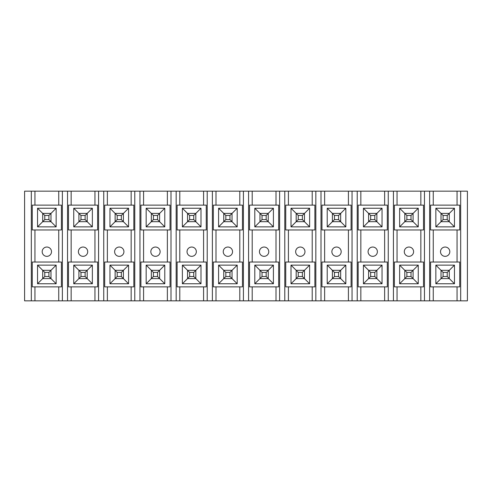 <?xml version="1.0" encoding="UTF-8"?>
<svg xmlns="http://www.w3.org/2000/svg" width="492" height="492" viewBox="0 0 492 492"><rect width="100%" height="100%" fill="white"/><g stroke="black" fill="none" stroke-linecap="round" stroke-linejoin="round"><path stroke-width="0.74" d="M460.678 300.833L467.4 300.833L467.4 191.167L460.678 191.167L460.678 300.833L429.639 300.833L429.639 191.167L457.056 191.167L457.056 205.133M449.811 251.689A4.656 4.656 0 0 1 442.831 255.723A4.656 4.656 0 0 1 442.831 247.66A4.656 4.656 0 0 1 449.811 251.689M443.089 219.617L447.228 219.617L447.228 215.478L443.089 215.478L443.089 219.617L441.017 221.689L441.017 213.411L449.294 213.411L454.467 208.239L454.467 226.861L449.294 221.689L441.017 221.689L435.844 226.861L435.844 208.239L454.467 208.239M443.089 215.478L435.844 208.239M454.467 226.861L435.844 226.861M443.089 276.522L447.228 276.522L447.228 272.383L443.089 272.383L443.089 276.522L441.017 278.589L441.017 270.311L449.294 270.311L454.467 265.139L454.467 283.761L449.294 278.589L441.017 278.589L435.844 283.761L435.844 265.139L454.467 265.139M443.089 272.383L435.844 265.139M454.467 283.761L435.844 283.761M459.725 205.133L430.592 205.133L430.592 229.967L459.725 229.967L459.725 205.133M433.261 205.133L433.261 191.167M430.592 286.867L459.725 286.867L459.725 262.033L430.592 262.033L430.592 286.867M433.261 262.033L433.261 229.967M457.056 262.033L457.056 229.967M433.261 286.867L433.261 300.833M457.056 286.867L457.056 300.833M460.678 191.167L457.056 191.167M429.639 191.167L424.467 191.167L424.467 300.833L429.639 300.833M413.6 251.689A4.656 4.656 0 0 1 406.62 255.723A4.656 4.656 0 0 1 406.62 247.66A4.656 4.656 0 0 1 413.6 251.689M406.878 219.617L411.017 219.617L411.017 215.478L406.878 215.478L406.878 219.617L404.805 221.689L404.805 213.411L413.083 213.411L418.255 208.239L418.255 226.861L413.083 221.689L404.805 221.689L399.633 226.861L399.633 208.239L418.255 208.239M406.878 215.478L399.633 208.239M418.255 226.861L399.633 226.861M406.878 276.522L411.017 276.522L411.017 272.383L406.878 272.383L406.878 276.522L404.805 278.589L404.805 270.311L413.083 270.311L418.255 265.139L418.255 283.761L413.083 278.589L404.805 278.589L399.633 283.761L399.633 265.139L418.255 265.139M406.878 272.383L399.633 265.139M418.255 283.761L399.633 283.761M423.514 205.133L394.381 205.133L394.381 229.967L423.514 229.967L423.514 205.133M420.844 205.133L420.844 191.167L393.428 191.167L393.428 300.833L424.467 300.833M397.05 205.133L397.05 191.167M394.381 286.867L423.514 286.867L423.514 262.033L394.381 262.033L394.381 286.867M397.05 262.033L397.05 229.967M420.844 262.033L420.844 229.967M397.05 286.867L397.05 300.833M420.844 286.867L420.844 300.833M424.467 191.167L420.844 191.167M393.428 191.167L388.256 191.167L388.256 300.833L393.428 300.833M377.389 251.689A4.656 4.656 0 0 1 370.408 255.723A4.656 4.656 0 0 1 370.408 247.66A4.656 4.656 0 0 1 377.389 251.689M370.667 219.617L374.806 219.617L374.806 215.478L370.667 215.478L370.667 219.617L368.6 221.689L368.6 213.411L376.872 213.411L382.044 208.239L382.044 226.861L376.872 221.689L368.6 221.689L363.422 226.861L363.422 208.239L382.044 208.239M370.667 215.478L363.422 208.239M382.044 226.861L363.422 226.861M370.667 276.522L374.806 276.522L374.806 272.383L370.667 272.383L370.667 276.522L368.6 278.589L368.6 270.311L376.872 270.311L382.044 265.139L382.044 283.761L376.872 278.589L368.6 278.589L363.422 283.761L363.422 265.139L382.044 265.139M370.667 272.383L363.422 265.139M382.044 283.761L363.422 283.761M387.302 205.133L358.17 205.133L358.17 229.967L387.302 229.967L387.302 205.133M384.633 205.133L384.633 191.167L357.217 191.167L357.217 300.833L388.256 300.833M360.839 205.133L360.839 191.167M358.17 286.867L387.302 286.867L387.302 262.033L358.17 262.033L358.17 286.867M360.839 262.033L360.839 229.967M384.633 262.033L384.633 229.967M360.839 286.867L360.839 300.833M384.633 286.867L384.633 300.833M388.256 191.167L384.633 191.167M357.217 191.167L352.044 191.167L352.044 300.833L357.217 300.833M341.184 251.689A4.656 4.656 0 0 1 334.197 255.723A4.656 4.656 0 0 1 334.197 247.66A4.656 4.656 0 0 1 341.184 251.689M334.455 219.617L338.594 219.617L338.594 215.478L334.455 215.478L334.455 219.617L332.389 221.689L332.389 213.411L340.667 213.411L345.839 208.239L345.839 226.861L340.667 221.689L332.389 221.689L327.217 226.861L327.217 208.239L345.839 208.239M334.455 215.478L327.217 208.239M345.839 226.861L327.217 226.861M334.455 276.522L338.594 276.522L338.594 272.383L334.455 272.383L334.455 276.522L332.389 278.589L332.389 270.311L340.667 270.311L345.839 265.139L345.839 283.761L340.667 278.589L332.389 278.589L327.217 283.761L327.217 265.139L345.839 265.139M334.455 272.383L327.217 265.139M345.839 283.761L327.217 283.761M351.091 205.133L321.959 205.133L321.959 229.967L351.091 229.967L351.091 205.133M348.422 205.133L348.422 191.167L321.005 191.167L321.005 300.833L352.044 300.833M324.628 205.133L324.628 191.167M321.959 286.867L351.091 286.867L351.091 262.033L321.959 262.033L321.959 286.867M324.628 262.033L324.628 229.967M348.422 262.033L348.422 229.967M324.628 286.867L324.628 300.833M348.422 286.867L348.422 300.833M352.044 191.167L348.422 191.167M321.005 191.167L315.833 191.167L315.833 300.833L321.005 300.833M304.972 251.689A4.656 4.656 0 0 1 297.986 255.723A4.656 4.656 0 0 1 297.986 247.66A4.656 4.656 0 0 1 304.972 251.689M298.244 219.617L302.383 219.617L302.383 215.478L298.244 215.478L298.244 219.617L296.178 221.689L296.178 213.411L304.456 213.411L309.628 208.239L309.628 226.861L304.456 221.689L296.178 221.689L291.006 226.861L291.006 208.239L309.628 208.239M298.244 215.478L291.006 208.239M309.628 226.861L291.006 226.861M298.244 276.522L302.383 276.522L302.383 272.383L298.244 272.383L298.244 276.522L296.178 278.589L296.178 270.311L304.456 270.311L309.628 265.139L309.628 283.761L304.456 278.589L296.178 278.589L291.006 283.761L291.006 265.139L309.628 265.139M298.244 272.383L291.006 265.139M309.628 283.761L291.006 283.761M314.88 205.133L285.747 205.133L285.747 229.967L314.88 229.967L314.88 205.133M312.211 205.133L312.211 191.167L284.794 191.167L284.794 300.833L315.833 300.833M288.417 205.133L288.417 191.167M285.747 286.867L314.88 286.867L314.88 262.033L285.747 262.033L285.747 286.867M288.417 262.033L288.417 229.967M312.211 262.033L312.211 229.967M288.417 286.867L288.417 300.833M312.211 286.867L312.211 300.833M315.833 191.167L312.211 191.167M284.794 191.167L279.622 191.167L279.622 300.833L284.794 300.833M268.761 251.689A4.656 4.656 0 0 1 261.775 255.723A4.656 4.656 0 0 1 261.775 247.66A4.656 4.656 0 0 1 268.761 251.689M262.033 219.617L266.172 219.617L266.172 215.478L262.033 215.478L262.033 219.617L259.967 221.689L259.967 213.411L268.245 213.411L273.417 208.239L273.417 226.861L268.245 221.689L259.967 221.689L254.794 226.861L254.794 208.239L273.417 208.239M262.033 215.478L254.794 208.239M273.417 226.861L254.794 226.861M262.033 276.522L266.172 276.522L266.172 272.383L262.033 272.383L262.033 276.522L259.967 278.589L259.967 270.311L268.245 270.311L273.417 265.139L273.417 283.761L268.245 278.589L259.967 278.589L254.794 283.761L254.794 265.139L273.417 265.139M262.033 272.383L254.794 265.139M273.417 283.761L254.794 283.761M278.669 205.133L249.542 205.133L249.542 229.967L278.669 229.967L278.669 205.133M276.006 205.133L276.006 191.167L248.589 191.167L248.589 300.833L279.622 300.833M252.205 205.133L252.205 191.167M249.542 286.867L278.669 286.867L278.669 262.033L249.542 262.033L249.542 286.867M252.205 262.033L252.205 229.967M276.006 262.033L276.006 229.967M252.205 286.867L252.205 300.833M276.006 286.867L276.006 300.833M279.622 191.167L276.006 191.167M248.589 191.167L243.411 191.167L243.411 300.833L248.589 300.833M232.55 251.689A4.656 4.656 0 0 1 225.57 255.723A4.656 4.656 0 0 1 225.57 247.66A4.656 4.656 0 0 1 232.55 251.689M225.828 219.617L229.967 219.617L229.967 215.478L225.828 215.478L225.828 219.617L223.755 221.689L223.755 213.411L232.033 213.411L237.206 208.239L237.206 226.861L232.033 221.689L223.755 221.689L218.583 226.861L218.583 208.239L237.206 208.239M225.828 215.478L218.583 208.239M237.206 226.861L218.583 226.861M225.828 276.522L229.967 276.522L229.967 272.383L225.828 272.383L225.828 276.522L223.755 278.589L223.755 270.311L232.033 270.311L237.206 265.139L237.206 283.761L232.033 278.589L223.755 278.589L218.583 283.761L218.583 265.139L237.206 265.139M225.828 272.383L218.583 265.139M237.206 283.761L218.583 283.761M242.458 205.133L213.331 205.133L213.331 229.967L242.458 229.967L242.458 205.133M239.795 205.133L239.795 191.167L212.378 191.167L212.378 300.833L243.411 300.833M215.994 205.133L215.994 191.167M213.331 286.867L242.458 286.867L242.458 262.033L213.331 262.033L213.331 286.867M215.994 262.033L215.994 229.967M239.795 262.033L239.795 229.967M215.994 286.867L215.994 300.833M239.795 286.867L239.795 300.833M243.411 191.167L239.795 191.167M212.378 191.167L207.206 191.167L207.206 300.833L212.378 300.833M196.339 251.689A4.656 4.656 0 0 1 189.358 255.723A4.656 4.656 0 0 1 189.358 247.66A4.656 4.656 0 0 1 196.339 251.689M189.617 219.617L193.756 219.617L193.756 215.478L189.617 215.478L189.617 219.617L187.544 221.689L187.544 213.411L195.822 213.411L200.994 208.239L200.994 226.861L195.822 221.689L187.544 221.689L182.372 226.861L182.372 208.239L200.994 208.239M189.617 215.478L182.372 208.239M200.994 226.861L182.372 226.861M189.617 276.522L193.756 276.522L193.756 272.383L189.617 272.383L189.617 276.522L187.544 278.589L187.544 270.311L195.822 270.311L200.994 265.139L200.994 283.761L195.822 278.589L187.544 278.589L182.372 283.761L182.372 265.139L200.994 265.139M189.617 272.383L182.372 265.139M200.994 283.761L182.372 283.761M206.253 205.133L177.12 205.133L177.12 229.967L206.253 229.967L206.253 205.133M203.583 205.133L203.583 191.167L176.167 191.167L176.167 300.833L207.206 300.833M179.789 205.133L179.789 191.167M177.12 286.867L206.253 286.867L206.253 262.033L177.12 262.033L177.12 286.867M179.789 262.033L179.789 229.967M203.583 262.033L203.583 229.967M179.789 286.867L179.789 300.833M203.583 286.867L203.583 300.833M207.206 191.167L203.583 191.167M176.167 191.167L170.995 191.167L170.995 300.833L176.167 300.833M160.128 251.689A4.656 4.656 0 0 1 153.147 255.723A4.656 4.656 0 0 1 153.147 247.66A4.656 4.656 0 0 1 160.128 251.689M153.406 219.617L157.545 219.617L157.545 215.478L153.406 215.478L153.406 219.617L151.333 221.689L151.333 213.411L159.611 213.411L164.783 208.239L164.783 226.861L159.611 221.689L151.333 221.689L146.161 226.861L146.161 208.239L164.783 208.239M153.406 215.478L146.161 208.239M164.783 226.861L146.161 226.861M153.406 276.522L157.545 276.522L157.545 272.383L153.406 272.383L153.406 276.522L151.333 278.589L151.333 270.311L159.611 270.311L164.783 265.139L164.783 283.761L159.611 278.589L151.333 278.589L146.161 283.761L146.161 265.139L164.783 265.139M153.406 272.383L146.161 265.139M164.783 283.761L146.161 283.761M170.041 205.133L140.909 205.133L140.909 229.967L170.041 229.967L170.041 205.133M167.372 205.133L167.372 191.167L139.956 191.167L139.956 300.833L170.995 300.833M143.578 205.133L143.578 191.167M140.909 286.867L170.041 286.867L170.041 262.033L140.909 262.033L140.909 286.867M143.578 262.033L143.578 229.967M167.372 262.033L167.372 229.967M143.578 286.867L143.578 300.833M167.372 286.867L167.372 300.833M170.995 191.167L167.372 191.167M139.956 191.167L134.783 191.167L134.783 300.833L139.956 300.833M123.922 251.689A4.656 4.656 0 0 1 116.936 255.723A4.656 4.656 0 0 1 116.936 247.66A4.656 4.656 0 0 1 123.922 251.689M117.194 219.617L121.333 219.617L121.333 215.478L117.194 215.478L117.194 219.617L115.128 221.689L115.128 213.411L123.4 213.411L128.578 208.239L128.578 226.861L123.4 221.689L115.128 221.689L109.956 226.861L109.956 208.239L128.578 208.239M117.194 215.478L109.956 208.239M128.578 226.861L109.956 226.861M117.194 276.522L121.333 276.522L121.333 272.383L117.194 272.383L117.194 276.522L115.128 278.589L115.128 270.311L123.4 270.311L128.578 265.139L128.578 283.761L123.4 278.589L115.128 278.589L109.956 283.761L109.956 265.139L128.578 265.139M117.194 272.383L109.956 265.139M128.578 283.761L109.956 283.761M133.83 205.133L104.698 205.133L104.698 229.967L133.83 229.967L133.83 205.133M131.161 205.133L131.161 191.167L103.744 191.167L103.744 300.833L134.783 300.833M107.367 205.133L107.367 191.167M104.698 286.867L133.83 286.867L133.83 262.033L104.698 262.033L104.698 286.867M107.367 262.033L107.367 229.967M131.161 262.033L131.161 229.967M107.367 286.867L107.367 300.833M131.161 286.867L131.161 300.833M134.783 191.167L131.161 191.167M103.744 191.167L98.572 191.167L98.572 300.833L103.744 300.833M87.711 251.689A4.656 4.656 0 0 1 80.725 255.723A4.656 4.656 0 0 1 80.725 247.66A4.656 4.656 0 0 1 87.711 251.689M80.983 219.617L85.122 219.617L85.122 215.478L80.983 215.478L80.983 219.617L78.917 221.689L78.917 213.411L87.195 213.411L92.367 208.239L92.367 226.861L87.195 221.689L78.917 221.689L73.745 226.861L73.745 208.239L92.367 208.239M80.983 215.478L73.745 208.239M92.367 226.861L73.745 226.861M80.983 276.522L85.122 276.522L85.122 272.383L80.983 272.383L80.983 276.522L78.917 278.589L78.917 270.311L87.195 270.311L92.367 265.139L92.367 283.761L87.195 278.589L78.917 278.589L73.745 283.761L73.745 265.139L92.367 265.139M80.983 272.383L73.745 265.139M92.367 283.761L73.745 283.761M97.619 205.133L68.486 205.133L68.486 229.967L97.619 229.967L97.619 205.133M94.95 205.133L94.95 191.167L67.533 191.167L67.533 300.833L98.572 300.833M71.156 205.133L71.156 191.167M68.486 286.867L97.619 286.867L97.619 262.033L68.486 262.033L68.486 286.867M71.156 262.033L71.156 229.967M94.95 262.033L94.95 229.967M71.156 286.867L71.156 300.833M94.95 286.867L94.95 300.833M98.572 191.167L94.95 191.167M67.533 191.167L62.361 191.167L62.361 300.833L67.533 300.833M31.322 300.833L24.6 300.833L24.6 191.167L31.322 191.167L31.322 300.833L62.361 300.833M62.361 191.167L31.322 191.167M32.275 262.033L61.408 262.033L61.408 286.867L32.275 286.867L32.275 262.033M34.944 286.867L34.944 300.833M34.944 262.033L34.944 229.967M32.275 229.967L32.275 205.133L61.408 205.133L61.408 229.967L32.275 229.967M34.944 205.133L34.944 191.167M58.739 286.867L58.739 300.833M58.739 205.133L58.739 191.167M58.739 262.033L58.739 229.967M51.5 251.689A4.656 4.656 0 0 1 44.514 255.723A4.656 4.656 0 0 1 44.514 247.66A4.656 4.656 0 0 1 51.5 251.689M37.533 265.139L56.156 265.139L56.156 283.761L37.533 283.761L37.533 265.139L42.706 270.311L50.983 270.311L56.156 265.139M37.533 208.239L56.156 208.239L56.156 226.861L37.533 226.861L37.533 208.239L42.706 213.411L50.983 213.411L56.156 208.239M56.156 226.861L50.983 221.689L42.706 221.689L37.533 226.861M56.156 283.761L50.983 278.589L42.706 278.589L37.533 283.761M48.911 276.522L48.911 272.383L44.772 272.383L44.772 276.522L48.911 276.522L50.983 278.589L50.983 270.311L48.911 272.383M44.772 276.522L42.706 278.589L42.706 270.311L44.772 272.383M85.122 272.383L87.195 270.311L87.195 278.589L85.122 276.522M85.122 215.478L87.195 213.411L87.195 221.689L85.122 219.617M48.911 215.478L44.772 215.478L44.772 219.617L48.911 219.617L48.911 215.478L50.983 213.411L50.983 221.689L48.911 219.617M44.772 219.617L42.706 221.689L42.706 213.411L44.772 215.478M121.333 215.478L123.4 213.411L123.4 221.689L121.333 219.617M121.333 272.383L123.4 270.311L123.4 278.589L121.333 276.522M157.545 215.478L159.611 213.411L159.611 221.689L157.545 219.617M157.545 272.383L159.611 270.311L159.611 278.589L157.545 276.522M193.756 215.478L195.822 213.411L195.822 221.689L193.756 219.617M193.756 272.383L195.822 270.311L195.822 278.589L193.756 276.522M229.967 215.478L232.033 213.411L232.033 221.689L229.967 219.617M229.967 272.383L232.033 270.311L232.033 278.589L229.967 276.522M266.172 215.478L268.245 213.411L268.245 221.689L266.172 219.617M266.172 272.383L268.245 270.311L268.245 278.589L266.172 276.522M302.383 215.478L304.456 213.411L304.456 221.689L302.383 219.617M302.383 272.383L304.456 270.311L304.456 278.589L302.383 276.522M338.594 215.478L340.667 213.411L340.667 221.689L338.594 219.617M338.594 272.383L340.667 270.311L340.667 278.589L338.594 276.522M374.806 215.478L376.872 213.411L376.872 221.689L374.806 219.617M374.806 272.383L376.872 270.311L376.872 278.589L374.806 276.522M411.017 215.478L413.083 213.411L413.083 221.689L411.017 219.617M411.017 272.383L413.083 270.311L413.083 278.589L411.017 276.522M447.228 215.478L449.294 213.411L449.294 221.689L447.228 219.617M447.228 272.383L449.294 270.311L449.294 278.589L447.228 276.522"/></g></svg>
